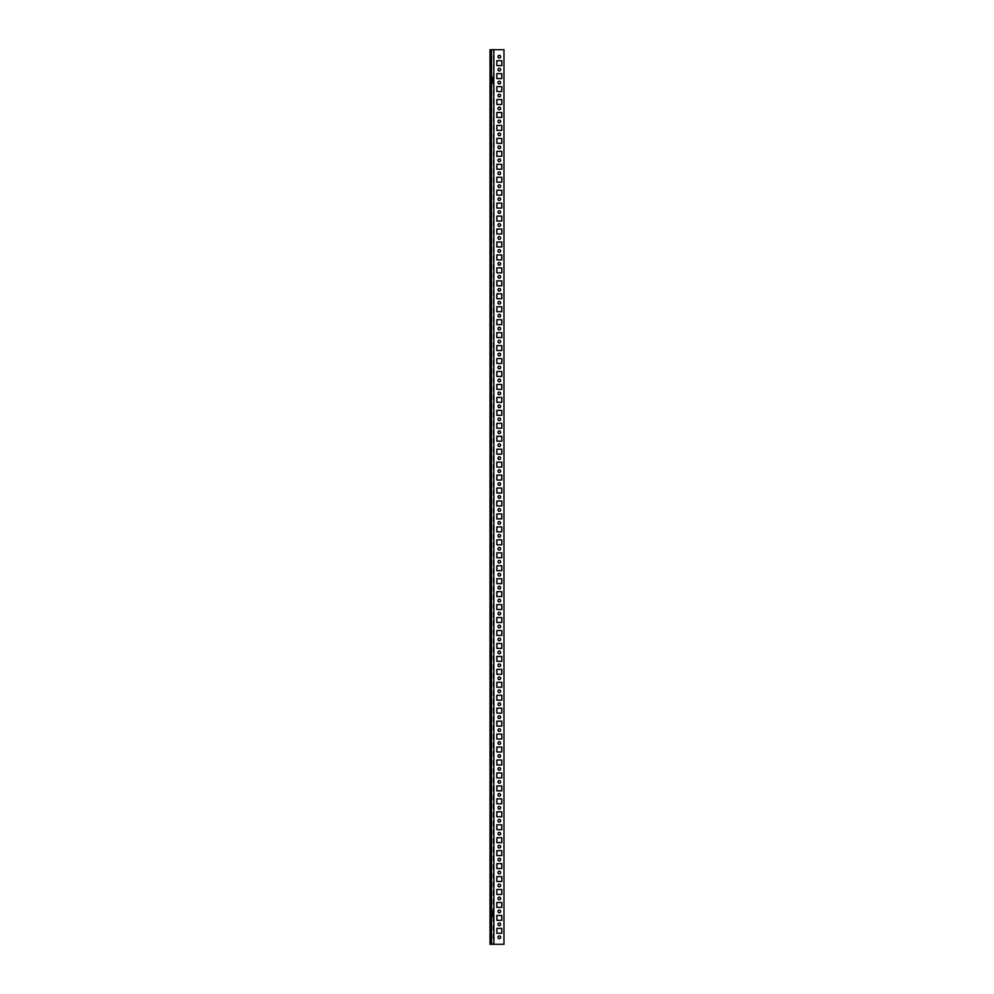 <?xml version="1.0" encoding="UTF-8"?>
<svg xmlns="http://www.w3.org/2000/svg" width="994" height="994" viewBox="0 0 994 994"><rect width="100%" height="100%" fill="white"/><g stroke="black" fill="none" stroke-linecap="round" stroke-linejoin="round"><path stroke-width="0.75" stroke-dasharray="4.97 3.73" d="M491.483 911.411L491.483 909.721L491.483 911.411M490.03 911.411L490.03 909.721L490.03 911.411M491.483 743.052L491.483 744.742L491.483 743.052M490.03 743.052L490.03 744.742L490.03 743.052M491.483 574.706L491.483 573.016L491.483 574.706M490.03 574.706L490.03 573.016L490.03 574.706M497.969 69.642A1.342 1.342 0 0 0 499.311 70.984A1.342 1.342 0 0 0 500.653 69.642A1.342 1.342 0 0 0 499.311 68.3A1.342 1.342 0 0 0 497.969 69.642M497.969 56.695A1.342 1.342 0 0 0 499.311 58.037A1.342 1.342 0 0 0 500.653 56.695A1.342 1.342 0 0 0 499.311 55.341A1.342 1.342 0 0 0 497.969 56.695M491.483 250.948L491.483 249.258L491.483 250.948M490.03 250.948L490.03 249.258L490.03 250.948M491.483 419.294L491.483 420.984L491.483 419.294M490.03 419.294L490.03 420.984L490.03 419.294M491.483 82.589L491.483 84.279L491.483 82.589M490.03 82.589L490.03 84.279L490.03 82.589M497.969 82.589A1.342 1.342 0 0 0 499.311 83.943A1.342 1.342 0 0 0 500.653 82.589A1.342 1.342 0 0 0 499.311 81.247A1.342 1.342 0 0 0 497.969 82.589M497.969 95.548A1.342 1.342 0 0 0 499.311 96.89A1.342 1.342 0 0 0 500.653 95.548A1.342 1.342 0 0 0 499.311 94.194A1.342 1.342 0 0 0 497.969 95.548M497.969 108.495A1.342 1.342 0 0 0 499.311 109.837A1.342 1.342 0 0 0 500.653 108.495A1.342 1.342 0 0 0 499.311 107.153A1.342 1.342 0 0 0 497.969 108.495M497.969 121.442A1.342 1.342 0 0 0 499.311 122.796A1.342 1.342 0 0 0 500.653 121.442A1.342 1.342 0 0 0 499.311 120.1A1.342 1.342 0 0 0 497.969 121.442M497.969 134.389A1.342 1.342 0 0 0 499.311 135.743A1.342 1.342 0 0 0 500.653 134.389A1.342 1.342 0 0 0 499.311 133.047A1.342 1.342 0 0 0 497.969 134.389M497.969 147.348A1.342 1.342 0 0 0 499.311 148.69A1.342 1.342 0 0 0 500.653 147.348A1.342 1.342 0 0 0 499.311 145.994A1.342 1.342 0 0 0 497.969 147.348M497.969 160.295A1.342 1.342 0 0 0 499.311 161.637A1.342 1.342 0 0 0 500.653 160.295A1.342 1.342 0 0 0 499.311 158.953A1.342 1.342 0 0 0 497.969 160.295M497.969 173.242A1.342 1.342 0 0 0 499.311 174.596A1.342 1.342 0 0 0 500.653 173.242A1.342 1.342 0 0 0 499.311 171.9A1.342 1.342 0 0 0 497.969 173.242M497.969 186.201A1.342 1.342 0 0 0 499.311 187.543A1.342 1.342 0 0 0 500.653 186.201A1.342 1.342 0 0 0 499.311 184.847A1.342 1.342 0 0 0 497.969 186.201M497.969 199.148A1.342 1.342 0 0 0 499.311 200.49A1.342 1.342 0 0 0 500.653 199.148A1.342 1.342 0 0 0 499.311 197.794A1.342 1.342 0 0 0 497.969 199.148M497.969 212.095A1.342 1.342 0 0 0 499.311 213.437A1.342 1.342 0 0 0 500.653 212.095A1.342 1.342 0 0 0 499.311 210.753A1.342 1.342 0 0 0 497.969 212.095M497.969 225.042A1.342 1.342 0 0 0 499.311 226.396A1.342 1.342 0 0 0 500.653 225.042A1.342 1.342 0 0 0 499.311 223.7A1.342 1.342 0 0 0 497.969 225.042M497.969 238.001A1.342 1.342 0 0 0 499.311 239.343A1.342 1.342 0 0 0 500.653 238.001A1.342 1.342 0 0 0 499.311 236.647A1.342 1.342 0 0 0 497.969 238.001M497.969 250.948A1.342 1.342 0 0 0 499.311 252.29A1.342 1.342 0 0 0 500.653 250.948A1.342 1.342 0 0 0 499.311 249.593A1.342 1.342 0 0 0 497.969 250.948M497.969 263.895A1.342 1.342 0 0 0 499.311 265.249A1.342 1.342 0 0 0 500.653 263.895A1.342 1.342 0 0 0 499.311 262.553A1.342 1.342 0 0 0 497.969 263.895M497.969 276.841A1.342 1.342 0 0 0 499.311 278.196A1.342 1.342 0 0 0 500.653 276.841A1.342 1.342 0 0 0 499.311 275.5A1.342 1.342 0 0 0 497.969 276.841M497.969 289.801A1.342 1.342 0 0 0 499.311 291.143A1.342 1.342 0 0 0 500.653 289.801A1.342 1.342 0 0 0 499.311 288.446A1.342 1.342 0 0 0 497.969 289.801M497.969 302.748A1.342 1.342 0 0 0 499.311 304.089A1.342 1.342 0 0 0 500.653 302.748A1.342 1.342 0 0 0 499.311 301.406A1.342 1.342 0 0 0 497.969 302.748M497.969 315.694A1.342 1.342 0 0 0 499.311 317.049A1.342 1.342 0 0 0 500.653 315.694A1.342 1.342 0 0 0 499.311 314.352A1.342 1.342 0 0 0 497.969 315.694M497.969 328.641A1.342 1.342 0 0 0 499.311 329.996A1.342 1.342 0 0 0 500.653 328.641A1.342 1.342 0 0 0 499.311 327.299A1.342 1.342 0 0 0 497.969 328.641M497.969 341.601A1.342 1.342 0 0 0 499.311 342.942A1.342 1.342 0 0 0 500.653 341.601A1.342 1.342 0 0 0 499.311 340.246A1.342 1.342 0 0 0 497.969 341.601M497.969 354.547A1.342 1.342 0 0 0 499.311 355.889A1.342 1.342 0 0 0 500.653 354.547A1.342 1.342 0 0 0 499.311 353.205A1.342 1.342 0 0 0 497.969 354.547M497.969 367.494A1.342 1.342 0 0 0 499.311 368.849A1.342 1.342 0 0 0 500.653 367.494A1.342 1.342 0 0 0 499.311 366.152A1.342 1.342 0 0 0 497.969 367.494M497.969 380.453A1.342 1.342 0 0 0 499.311 381.795A1.342 1.342 0 0 0 500.653 380.453A1.342 1.342 0 0 0 499.311 379.099A1.342 1.342 0 0 0 497.969 380.453M497.969 393.4A1.342 1.342 0 0 0 499.311 394.742A1.342 1.342 0 0 0 500.653 393.4A1.342 1.342 0 0 0 499.311 392.046A1.342 1.342 0 0 0 497.969 393.4M497.969 406.347A1.342 1.342 0 0 0 499.311 407.702A1.342 1.342 0 0 0 500.653 406.347A1.342 1.342 0 0 0 499.311 405.005A1.342 1.342 0 0 0 497.969 406.347M497.969 419.294A1.342 1.342 0 0 0 499.311 420.648A1.342 1.342 0 0 0 500.653 419.294A1.342 1.342 0 0 0 499.311 417.952A1.342 1.342 0 0 0 497.969 419.294M497.969 432.253A1.342 1.342 0 0 0 499.311 433.595A1.342 1.342 0 0 0 500.653 432.253A1.342 1.342 0 0 0 499.311 430.899A1.342 1.342 0 0 0 497.969 432.253M497.969 445.2A1.342 1.342 0 0 0 499.311 446.542A1.342 1.342 0 0 0 500.653 445.2A1.342 1.342 0 0 0 499.311 443.858A1.342 1.342 0 0 0 497.969 445.2M497.969 458.147A1.342 1.342 0 0 0 499.311 459.501A1.342 1.342 0 0 0 500.653 458.147A1.342 1.342 0 0 0 499.311 456.805A1.342 1.342 0 0 0 497.969 458.147M497.969 471.094A1.342 1.342 0 0 0 499.311 472.448A1.342 1.342 0 0 0 500.653 471.094A1.342 1.342 0 0 0 499.311 469.752A1.342 1.342 0 0 0 497.969 471.094M497.969 484.053A1.342 1.342 0 0 0 499.311 485.395A1.342 1.342 0 0 0 500.653 484.053A1.342 1.342 0 0 0 499.311 482.699A1.342 1.342 0 0 0 497.969 484.053M497.969 497A1.342 1.342 0 0 0 499.311 498.342A1.342 1.342 0 0 0 500.653 497A1.342 1.342 0 0 0 499.311 495.658A1.342 1.342 0 0 0 497.969 497M497.969 509.947A1.342 1.342 0 0 0 499.311 511.301A1.342 1.342 0 0 0 500.653 509.947A1.342 1.342 0 0 0 499.311 508.605A1.342 1.342 0 0 0 497.969 509.947M497.969 522.906A1.342 1.342 0 0 0 499.311 524.248A1.342 1.342 0 0 0 500.653 522.906A1.342 1.342 0 0 0 499.311 521.552A1.342 1.342 0 0 0 497.969 522.906M497.969 535.853A1.342 1.342 0 0 0 499.311 537.195A1.342 1.342 0 0 0 500.653 535.853A1.342 1.342 0 0 0 499.311 534.499A1.342 1.342 0 0 0 497.969 535.853M497.969 548.8A1.342 1.342 0 0 0 499.311 550.142A1.342 1.342 0 0 0 500.653 548.8A1.342 1.342 0 0 0 499.311 547.458A1.342 1.342 0 0 0 497.969 548.8M497.969 561.747A1.342 1.342 0 0 0 499.311 563.101A1.342 1.342 0 0 0 500.653 561.747A1.342 1.342 0 0 0 499.311 560.405A1.342 1.342 0 0 0 497.969 561.747M497.969 574.706A1.342 1.342 0 0 0 499.311 576.048A1.342 1.342 0 0 0 500.653 574.706A1.342 1.342 0 0 0 499.311 573.352A1.342 1.342 0 0 0 497.969 574.706M497.969 587.653A1.342 1.342 0 0 0 499.311 588.995A1.342 1.342 0 0 0 500.653 587.653A1.342 1.342 0 0 0 499.311 586.298A1.342 1.342 0 0 0 497.969 587.653M497.969 600.6A1.342 1.342 0 0 0 499.311 601.954A1.342 1.342 0 0 0 500.653 600.6A1.342 1.342 0 0 0 499.311 599.258A1.342 1.342 0 0 0 497.969 600.6M497.969 613.547A1.342 1.342 0 0 0 499.311 614.901A1.342 1.342 0 0 0 500.653 613.547A1.342 1.342 0 0 0 499.311 612.205A1.342 1.342 0 0 0 497.969 613.547M497.969 626.506A1.342 1.342 0 0 0 499.311 627.848A1.342 1.342 0 0 0 500.653 626.506A1.342 1.342 0 0 0 499.311 625.151A1.342 1.342 0 0 0 497.969 626.506M497.969 639.453A1.342 1.342 0 0 0 499.311 640.795A1.342 1.342 0 0 0 500.653 639.453A1.342 1.342 0 0 0 499.311 638.111A1.342 1.342 0 0 0 497.969 639.453M497.969 652.399A1.342 1.342 0 0 0 499.311 653.754A1.342 1.342 0 0 0 500.653 652.399A1.342 1.342 0 0 0 499.311 651.058A1.342 1.342 0 0 0 497.969 652.399M497.969 665.359A1.342 1.342 0 0 0 499.311 666.701A1.342 1.342 0 0 0 500.653 665.359A1.342 1.342 0 0 0 499.311 664.004A1.342 1.342 0 0 0 497.969 665.359M497.969 678.306A1.342 1.342 0 0 0 499.311 679.647A1.342 1.342 0 0 0 500.653 678.306A1.342 1.342 0 0 0 499.311 676.951A1.342 1.342 0 0 0 497.969 678.306M497.969 691.252A1.342 1.342 0 0 0 499.311 692.594A1.342 1.342 0 0 0 500.653 691.252A1.342 1.342 0 0 0 499.311 689.911A1.342 1.342 0 0 0 497.969 691.252M497.969 704.199A1.342 1.342 0 0 0 499.311 705.554A1.342 1.342 0 0 0 500.653 704.199A1.342 1.342 0 0 0 499.311 702.857A1.342 1.342 0 0 0 497.969 704.199M497.969 717.159A1.342 1.342 0 0 0 499.311 718.5A1.342 1.342 0 0 0 500.653 717.159A1.342 1.342 0 0 0 499.311 715.804A1.342 1.342 0 0 0 497.969 717.159M497.969 730.105A1.342 1.342 0 0 0 499.311 731.447A1.342 1.342 0 0 0 500.653 730.105A1.342 1.342 0 0 0 499.311 728.751A1.342 1.342 0 0 0 497.969 730.105M497.969 743.052A1.342 1.342 0 0 0 499.311 744.407A1.342 1.342 0 0 0 500.653 743.052A1.342 1.342 0 0 0 499.311 741.71A1.342 1.342 0 0 0 497.969 743.052M497.969 755.999A1.342 1.342 0 0 0 499.311 757.353A1.342 1.342 0 0 0 500.653 755.999A1.342 1.342 0 0 0 499.311 754.657A1.342 1.342 0 0 0 497.969 755.999M497.969 768.958A1.342 1.342 0 0 0 499.311 770.3A1.342 1.342 0 0 0 500.653 768.958A1.342 1.342 0 0 0 499.311 767.604A1.342 1.342 0 0 0 497.969 768.958M497.969 781.905A1.342 1.342 0 0 0 499.311 783.247A1.342 1.342 0 0 0 500.653 781.905A1.342 1.342 0 0 0 499.311 780.563A1.342 1.342 0 0 0 497.969 781.905M497.969 794.852A1.342 1.342 0 0 0 499.311 796.206A1.342 1.342 0 0 0 500.653 794.852A1.342 1.342 0 0 0 499.311 793.51A1.342 1.342 0 0 0 497.969 794.852M497.969 807.799A1.342 1.342 0 0 0 499.311 809.153A1.342 1.342 0 0 0 500.653 807.799A1.342 1.342 0 0 0 499.311 806.457A1.342 1.342 0 0 0 497.969 807.799M497.969 820.758A1.342 1.342 0 0 0 499.311 822.1A1.342 1.342 0 0 0 500.653 820.758A1.342 1.342 0 0 0 499.311 819.404A1.342 1.342 0 0 0 497.969 820.758M497.969 833.705A1.342 1.342 0 0 0 499.311 835.047A1.342 1.342 0 0 0 500.653 833.705A1.342 1.342 0 0 0 499.311 832.363A1.342 1.342 0 0 0 497.969 833.705M497.969 846.652A1.342 1.342 0 0 0 499.311 848.006A1.342 1.342 0 0 0 500.653 846.652A1.342 1.342 0 0 0 499.311 845.31A1.342 1.342 0 0 0 497.969 846.652M497.969 859.611A1.342 1.342 0 0 0 499.311 860.953A1.342 1.342 0 0 0 500.653 859.611A1.342 1.342 0 0 0 499.311 858.257A1.342 1.342 0 0 0 497.969 859.611M497.969 872.558A1.342 1.342 0 0 0 499.311 873.9A1.342 1.342 0 0 0 500.653 872.558A1.342 1.342 0 0 0 499.311 871.204A1.342 1.342 0 0 0 497.969 872.558M497.969 885.505A1.342 1.342 0 0 0 499.311 886.847A1.342 1.342 0 0 0 500.653 885.505A1.342 1.342 0 0 0 499.311 884.163A1.342 1.342 0 0 0 497.969 885.505M497.969 898.452A1.342 1.342 0 0 0 499.311 899.806A1.342 1.342 0 0 0 500.653 898.452A1.342 1.342 0 0 0 499.311 897.11A1.342 1.342 0 0 0 497.969 898.452M497.969 911.411A1.342 1.342 0 0 0 499.311 912.753A1.342 1.342 0 0 0 500.653 911.411A1.342 1.342 0 0 0 499.311 910.057A1.342 1.342 0 0 0 497.969 911.411M497.969 924.358A1.342 1.342 0 0 0 499.311 925.7A1.342 1.342 0 0 0 500.653 924.358A1.342 1.342 0 0 0 499.311 923.016A1.342 1.342 0 0 0 497.969 924.358M497.969 937.305A1.342 1.342 0 0 0 499.311 938.659A1.342 1.342 0 0 0 500.653 937.305A1.342 1.342 0 0 0 499.311 935.963A1.342 1.342 0 0 0 497.969 937.305M490.03 933.416L491.483 933.416L491.483 941.194L491.483 933.416L490.763 933.416L490.763 49.7L490.763 944.3L490.763 933.416L490.03 933.416L490.03 941.194L491.483 941.194L490.03 941.194L490.03 944.3L491.483 944.3L491.483 49.7L490.03 49.7L490.03 52.806L491.483 52.806L491.483 60.584L491.483 52.806L490.03 52.806L490.03 65.753L491.483 65.753L491.483 73.531L491.483 65.753L490.03 65.753L490.03 73.531L491.483 73.531L490.03 73.531L490.03 928.247L491.483 928.247L491.483 920.469L491.483 928.247L490.03 928.247L490.03 933.416M490.03 920.469L491.483 920.469L490.03 920.469M496.851 933.291L501.771 933.291L501.771 928.371L496.851 928.371L496.851 933.291M496.851 920.345L501.771 920.345L501.771 915.424L496.851 915.424L496.851 920.345M496.851 907.398L501.771 907.398L501.771 902.465L496.851 902.465L496.851 907.398M496.851 894.438L501.771 894.438L501.771 889.518L496.851 889.518L496.851 894.438M496.851 881.492L501.771 881.492L501.771 876.571L496.851 876.571L496.851 881.492M496.851 868.545L501.771 868.545L501.771 863.624L496.851 863.624L496.851 868.545M496.851 855.586L501.771 855.586L501.771 850.665L496.851 850.665L496.851 855.586M496.851 842.639L501.771 842.639L501.771 837.718L496.851 837.718L496.851 842.639M496.851 829.692L501.771 829.692L501.771 824.771L496.851 824.771L496.851 829.692M496.851 816.745L501.771 816.745L501.771 811.825L496.851 811.825L496.851 816.745M496.851 803.786L501.771 803.786L501.771 798.865L496.851 798.865L496.851 803.786M496.851 790.839L501.771 790.839L501.771 785.919L496.851 785.919L496.851 790.839M496.851 777.892L501.771 777.892L501.771 772.972L496.851 772.972L496.851 777.892M496.851 764.945L501.771 764.945L501.771 760.025L496.851 760.025L496.851 764.945M496.851 751.986L501.771 751.986L501.771 747.066L496.851 747.066L496.851 751.986M496.851 739.039L501.771 739.039L501.771 734.119L496.851 734.119L496.851 739.039M496.851 726.092L501.771 726.092L501.771 721.172L496.851 721.172L496.851 726.092M496.851 713.133L501.771 713.133L501.771 708.213L496.851 708.213L496.851 713.133M496.851 700.186L501.771 700.186L501.771 695.266L496.851 695.266L496.851 700.186M496.851 687.239L501.771 687.239L501.771 682.319L496.851 682.319L496.851 687.239M496.851 674.292L501.771 674.292L501.771 669.372L496.851 669.372L496.851 674.292M496.851 661.333L501.771 661.333L501.771 656.413L496.851 656.413L496.851 661.333M496.851 648.386L501.771 648.386L501.771 643.466L496.851 643.466L496.851 648.386M496.851 635.439L501.771 635.439L501.771 630.519L496.851 630.519L496.851 635.439M496.851 622.492L501.771 622.492L501.771 617.572L496.851 617.572L496.851 622.492M496.851 609.533L501.771 609.533L501.771 604.613L496.851 604.613L496.851 609.533M496.851 596.586L501.771 596.586L501.771 591.666L496.851 591.666L496.851 596.586M496.851 583.64L501.771 583.64L501.771 578.719L496.851 578.719L496.851 583.64M496.851 570.693L501.771 570.693L501.771 565.76L496.851 565.76L496.851 570.693M496.851 557.733L501.771 557.733L501.771 552.813L496.851 552.813L496.851 557.733M496.851 544.787L501.771 544.787L501.771 539.866L496.851 539.866L496.851 544.787M496.851 531.84L501.771 531.84L501.771 526.919L496.851 526.919L496.851 531.84M496.851 518.88L501.771 518.88L501.771 513.96L496.851 513.96L496.851 518.88M496.851 505.934L501.771 505.934L501.771 501.013L496.851 501.013L496.851 505.934M496.851 492.987L501.771 492.987L501.771 488.066L496.851 488.066L496.851 492.987M496.851 480.04L501.771 480.04L501.771 475.12L496.851 475.12L496.851 480.04M496.851 467.081L501.771 467.081L501.771 462.16L496.851 462.16L496.851 467.081M496.851 454.134L501.771 454.134L501.771 449.213L496.851 449.213L496.851 454.134M496.851 441.187L501.771 441.187L501.771 436.267L496.851 436.267L496.851 441.187M496.851 428.24L501.771 428.24L501.771 423.307L496.851 423.307L496.851 428.24M496.851 415.281L501.771 415.281L501.771 410.36L496.851 410.36L496.851 415.281M496.851 402.334L501.771 402.334L501.771 397.414L496.851 397.414L496.851 402.334M496.851 389.387L501.771 389.387L501.771 384.467L496.851 384.467L496.851 389.387M496.851 376.428L501.771 376.428L501.771 371.507L496.851 371.507L496.851 376.428M496.851 363.481L501.771 363.481L501.771 358.561L496.851 358.561L496.851 363.481M496.851 350.534L501.771 350.534L501.771 345.614L496.851 345.614L496.851 350.534M496.851 337.587L501.771 337.587L501.771 332.667L496.851 332.667L496.851 337.587M496.851 324.628L501.771 324.628L501.771 319.708L496.851 319.708L496.851 324.628M496.851 311.681L501.771 311.681L501.771 306.761L496.851 306.761L496.851 311.681M496.851 298.734L501.771 298.734L501.771 293.814L496.851 293.814L496.851 298.734M496.851 285.787L501.771 285.787L501.771 280.867L496.851 280.867L496.851 285.787M496.851 272.828L501.771 272.828L501.771 267.908L496.851 267.908L496.851 272.828M496.851 259.881L501.771 259.881L501.771 254.961L496.851 254.961L496.851 259.881M496.851 246.934L501.771 246.934L501.771 242.014L496.851 242.014L496.851 246.934M496.851 233.975L501.771 233.975L501.771 229.055L496.851 229.055L496.851 233.975M496.851 221.028L501.771 221.028L501.771 216.108L496.851 216.108L496.851 221.028M496.851 208.081L501.771 208.081L501.771 203.161L496.851 203.161L496.851 208.081M496.851 195.135L501.771 195.135L501.771 190.214L496.851 190.214L496.851 195.135M496.851 182.175L501.771 182.175L501.771 177.255L496.851 177.255L496.851 182.175M496.851 169.228L501.771 169.228L501.771 164.308L496.851 164.308L496.851 169.228M496.851 156.282L501.771 156.282L501.771 151.361L496.851 151.361L496.851 156.282M496.851 143.335L501.771 143.335L501.771 138.415L496.851 138.415L496.851 143.335M496.851 130.376L501.771 130.376L501.771 125.455L496.851 125.455L496.851 130.376M496.851 117.429L501.771 117.429L501.771 112.508L496.851 112.508L496.851 117.429M496.851 104.482L501.771 104.482L501.771 99.562L496.851 99.562L496.851 104.482M496.851 91.535L501.771 91.535L501.771 86.602L496.851 86.602L496.851 91.535M490.763 60.584L490.03 60.584L490.763 60.584M493.297 944.3L503.97 944.3L503.97 49.7L493.297 49.7L493.024 944.3L493.72 944.3M493.024 944.3L490.763 944.3M491.508 944.3L490.825 944.3M493.024 49.7L491.508 49.7M501.771 73.655L496.851 73.655L496.851 78.576L501.771 78.576L501.771 73.655M501.771 60.709L496.851 60.709L496.851 65.629L501.771 65.629L501.771 60.709M492.862 77.557L491.968 78.973L492.862 82.974M492.862 911.026L491.968 912.442L492.862 916.443M491.968 915.027L492.664 915.027M491.968 912.442L492.664 912.442M491.968 78.973L492.664 78.973M491.968 81.558L492.664 81.558M490.03 913.088L491.483 913.088M490.03 744.742L491.483 744.742M490.03 576.383L491.483 576.383M490.03 252.625L491.483 252.625M490.03 420.984L491.483 420.984M490.03 84.279L491.483 84.279M490.03 80.912L491.483 80.912M490.03 417.617L491.483 417.617M490.03 249.258L491.483 249.258M492.527 916.841L493.21 916.841M492.527 910.628L493.21 910.628M492.527 77.159L493.21 77.159M492.527 83.372L493.21 83.372M490.03 573.016L491.483 573.016M490.03 741.375L491.483 741.375M490.03 909.721L491.483 909.721"/><path stroke-width="1.49" d="M497.969 69.642A1.342 1.342 0 0 0 499.311 70.984A1.342 1.342 0 0 0 500.653 69.642A1.342 1.342 0 0 0 499.311 68.3A1.342 1.342 0 0 0 497.969 69.642M497.969 56.695A1.342 1.342 0 0 0 499.311 58.037A1.342 1.342 0 0 0 500.653 56.695A1.342 1.342 0 0 0 499.311 55.341A1.342 1.342 0 0 0 497.969 56.695M497.969 82.589A1.342 1.342 0 0 0 499.311 83.943A1.342 1.342 0 0 0 500.653 82.589A1.342 1.342 0 0 0 499.311 81.247A1.342 1.342 0 0 0 497.969 82.589M497.969 95.548A1.342 1.342 0 0 0 499.311 96.89A1.342 1.342 0 0 0 500.653 95.548A1.342 1.342 0 0 0 499.311 94.194A1.342 1.342 0 0 0 497.969 95.548M497.969 108.495A1.342 1.342 0 0 0 499.311 109.837A1.342 1.342 0 0 0 500.653 108.495A1.342 1.342 0 0 0 499.311 107.153A1.342 1.342 0 0 0 497.969 108.495M497.969 121.442A1.342 1.342 0 0 0 499.311 122.796A1.342 1.342 0 0 0 500.653 121.442A1.342 1.342 0 0 0 499.311 120.1A1.342 1.342 0 0 0 497.969 121.442M497.969 134.389A1.342 1.342 0 0 0 499.311 135.743A1.342 1.342 0 0 0 500.653 134.389A1.342 1.342 0 0 0 499.311 133.047A1.342 1.342 0 0 0 497.969 134.389M497.969 147.348A1.342 1.342 0 0 0 499.311 148.69A1.342 1.342 0 0 0 500.653 147.348A1.342 1.342 0 0 0 499.311 145.994A1.342 1.342 0 0 0 497.969 147.348M497.969 160.295A1.342 1.342 0 0 0 499.311 161.637A1.342 1.342 0 0 0 500.653 160.295A1.342 1.342 0 0 0 499.311 158.953A1.342 1.342 0 0 0 497.969 160.295M497.969 173.242A1.342 1.342 0 0 0 499.311 174.596A1.342 1.342 0 0 0 500.653 173.242A1.342 1.342 0 0 0 499.311 171.9A1.342 1.342 0 0 0 497.969 173.242M497.969 186.201A1.342 1.342 0 0 0 499.311 187.543A1.342 1.342 0 0 0 500.653 186.201A1.342 1.342 0 0 0 499.311 184.847A1.342 1.342 0 0 0 497.969 186.201M497.969 199.148A1.342 1.342 0 0 0 499.311 200.49A1.342 1.342 0 0 0 500.653 199.148A1.342 1.342 0 0 0 499.311 197.794A1.342 1.342 0 0 0 497.969 199.148M497.969 212.095A1.342 1.342 0 0 0 499.311 213.437A1.342 1.342 0 0 0 500.653 212.095A1.342 1.342 0 0 0 499.311 210.753A1.342 1.342 0 0 0 497.969 212.095M497.969 225.042A1.342 1.342 0 0 0 499.311 226.396A1.342 1.342 0 0 0 500.653 225.042A1.342 1.342 0 0 0 499.311 223.7A1.342 1.342 0 0 0 497.969 225.042M497.969 238.001A1.342 1.342 0 0 0 499.311 239.343A1.342 1.342 0 0 0 500.653 238.001A1.342 1.342 0 0 0 499.311 236.647A1.342 1.342 0 0 0 497.969 238.001M497.969 250.948A1.342 1.342 0 0 0 499.311 252.29A1.342 1.342 0 0 0 500.653 250.948A1.342 1.342 0 0 0 499.311 249.593A1.342 1.342 0 0 0 497.969 250.948M497.969 263.895A1.342 1.342 0 0 0 499.311 265.249A1.342 1.342 0 0 0 500.653 263.895A1.342 1.342 0 0 0 499.311 262.553A1.342 1.342 0 0 0 497.969 263.895M497.969 276.841A1.342 1.342 0 0 0 499.311 278.196A1.342 1.342 0 0 0 500.653 276.841A1.342 1.342 0 0 0 499.311 275.5A1.342 1.342 0 0 0 497.969 276.841M497.969 289.801A1.342 1.342 0 0 0 499.311 291.143A1.342 1.342 0 0 0 500.653 289.801A1.342 1.342 0 0 0 499.311 288.446A1.342 1.342 0 0 0 497.969 289.801M497.969 302.748A1.342 1.342 0 0 0 499.311 304.089A1.342 1.342 0 0 0 500.653 302.748A1.342 1.342 0 0 0 499.311 301.406A1.342 1.342 0 0 0 497.969 302.748M497.969 315.694A1.342 1.342 0 0 0 499.311 317.049A1.342 1.342 0 0 0 500.653 315.694A1.342 1.342 0 0 0 499.311 314.352A1.342 1.342 0 0 0 497.969 315.694M497.969 328.641A1.342 1.342 0 0 0 499.311 329.996A1.342 1.342 0 0 0 500.653 328.641A1.342 1.342 0 0 0 499.311 327.299A1.342 1.342 0 0 0 497.969 328.641M497.969 341.601A1.342 1.342 0 0 0 499.311 342.942A1.342 1.342 0 0 0 500.653 341.601A1.342 1.342 0 0 0 499.311 340.246A1.342 1.342 0 0 0 497.969 341.601M497.969 354.547A1.342 1.342 0 0 0 499.311 355.889A1.342 1.342 0 0 0 500.653 354.547A1.342 1.342 0 0 0 499.311 353.205A1.342 1.342 0 0 0 497.969 354.547M497.969 367.494A1.342 1.342 0 0 0 499.311 368.849A1.342 1.342 0 0 0 500.653 367.494A1.342 1.342 0 0 0 499.311 366.152A1.342 1.342 0 0 0 497.969 367.494M497.969 380.453A1.342 1.342 0 0 0 499.311 381.795A1.342 1.342 0 0 0 500.653 380.453A1.342 1.342 0 0 0 499.311 379.099A1.342 1.342 0 0 0 497.969 380.453M497.969 393.4A1.342 1.342 0 0 0 499.311 394.742A1.342 1.342 0 0 0 500.653 393.4A1.342 1.342 0 0 0 499.311 392.046A1.342 1.342 0 0 0 497.969 393.4M497.969 406.347A1.342 1.342 0 0 0 499.311 407.702A1.342 1.342 0 0 0 500.653 406.347A1.342 1.342 0 0 0 499.311 405.005A1.342 1.342 0 0 0 497.969 406.347M497.969 419.294A1.342 1.342 0 0 0 499.311 420.648A1.342 1.342 0 0 0 500.653 419.294A1.342 1.342 0 0 0 499.311 417.952A1.342 1.342 0 0 0 497.969 419.294M497.969 432.253A1.342 1.342 0 0 0 499.311 433.595A1.342 1.342 0 0 0 500.653 432.253A1.342 1.342 0 0 0 499.311 430.899A1.342 1.342 0 0 0 497.969 432.253M497.969 445.2A1.342 1.342 0 0 0 499.311 446.542A1.342 1.342 0 0 0 500.653 445.2A1.342 1.342 0 0 0 499.311 443.858A1.342 1.342 0 0 0 497.969 445.2M497.969 458.147A1.342 1.342 0 0 0 499.311 459.501A1.342 1.342 0 0 0 500.653 458.147A1.342 1.342 0 0 0 499.311 456.805A1.342 1.342 0 0 0 497.969 458.147M497.969 471.094A1.342 1.342 0 0 0 499.311 472.448A1.342 1.342 0 0 0 500.653 471.094A1.342 1.342 0 0 0 499.311 469.752A1.342 1.342 0 0 0 497.969 471.094M497.969 484.053A1.342 1.342 0 0 0 499.311 485.395A1.342 1.342 0 0 0 500.653 484.053A1.342 1.342 0 0 0 499.311 482.699A1.342 1.342 0 0 0 497.969 484.053M497.969 497A1.342 1.342 0 0 0 499.311 498.342A1.342 1.342 0 0 0 500.653 497A1.342 1.342 0 0 0 499.311 495.658A1.342 1.342 0 0 0 497.969 497M497.969 509.947A1.342 1.342 0 0 0 499.311 511.301A1.342 1.342 0 0 0 500.653 509.947A1.342 1.342 0 0 0 499.311 508.605A1.342 1.342 0 0 0 497.969 509.947M497.969 522.906A1.342 1.342 0 0 0 499.311 524.248A1.342 1.342 0 0 0 500.653 522.906A1.342 1.342 0 0 0 499.311 521.552A1.342 1.342 0 0 0 497.969 522.906M497.969 535.853A1.342 1.342 0 0 0 499.311 537.195A1.342 1.342 0 0 0 500.653 535.853A1.342 1.342 0 0 0 499.311 534.499A1.342 1.342 0 0 0 497.969 535.853M497.969 548.8A1.342 1.342 0 0 0 499.311 550.142A1.342 1.342 0 0 0 500.653 548.8A1.342 1.342 0 0 0 499.311 547.458A1.342 1.342 0 0 0 497.969 548.8M497.969 561.747A1.342 1.342 0 0 0 499.311 563.101A1.342 1.342 0 0 0 500.653 561.747A1.342 1.342 0 0 0 499.311 560.405A1.342 1.342 0 0 0 497.969 561.747M497.969 574.706A1.342 1.342 0 0 0 499.311 576.048A1.342 1.342 0 0 0 500.653 574.706A1.342 1.342 0 0 0 499.311 573.352A1.342 1.342 0 0 0 497.969 574.706M497.969 587.653A1.342 1.342 0 0 0 499.311 588.995A1.342 1.342 0 0 0 500.653 587.653A1.342 1.342 0 0 0 499.311 586.298A1.342 1.342 0 0 0 497.969 587.653M497.969 600.6A1.342 1.342 0 0 0 499.311 601.954A1.342 1.342 0 0 0 500.653 600.6A1.342 1.342 0 0 0 499.311 599.258A1.342 1.342 0 0 0 497.969 600.6M497.969 613.547A1.342 1.342 0 0 0 499.311 614.901A1.342 1.342 0 0 0 500.653 613.547A1.342 1.342 0 0 0 499.311 612.205A1.342 1.342 0 0 0 497.969 613.547M497.969 626.506A1.342 1.342 0 0 0 499.311 627.848A1.342 1.342 0 0 0 500.653 626.506A1.342 1.342 0 0 0 499.311 625.151A1.342 1.342 0 0 0 497.969 626.506M497.969 639.453A1.342 1.342 0 0 0 499.311 640.795A1.342 1.342 0 0 0 500.653 639.453A1.342 1.342 0 0 0 499.311 638.111A1.342 1.342 0 0 0 497.969 639.453M497.969 652.399A1.342 1.342 0 0 0 499.311 653.754A1.342 1.342 0 0 0 500.653 652.399A1.342 1.342 0 0 0 499.311 651.058A1.342 1.342 0 0 0 497.969 652.399M497.969 665.359A1.342 1.342 0 0 0 499.311 666.701A1.342 1.342 0 0 0 500.653 665.359A1.342 1.342 0 0 0 499.311 664.004A1.342 1.342 0 0 0 497.969 665.359M497.969 678.306A1.342 1.342 0 0 0 499.311 679.647A1.342 1.342 0 0 0 500.653 678.306A1.342 1.342 0 0 0 499.311 676.951A1.342 1.342 0 0 0 497.969 678.306M497.969 691.252A1.342 1.342 0 0 0 499.311 692.594A1.342 1.342 0 0 0 500.653 691.252A1.342 1.342 0 0 0 499.311 689.911A1.342 1.342 0 0 0 497.969 691.252M497.969 704.199A1.342 1.342 0 0 0 499.311 705.554A1.342 1.342 0 0 0 500.653 704.199A1.342 1.342 0 0 0 499.311 702.857A1.342 1.342 0 0 0 497.969 704.199M497.969 717.159A1.342 1.342 0 0 0 499.311 718.5A1.342 1.342 0 0 0 500.653 717.159A1.342 1.342 0 0 0 499.311 715.804A1.342 1.342 0 0 0 497.969 717.159M497.969 730.105A1.342 1.342 0 0 0 499.311 731.447A1.342 1.342 0 0 0 500.653 730.105A1.342 1.342 0 0 0 499.311 728.751A1.342 1.342 0 0 0 497.969 730.105M497.969 743.052A1.342 1.342 0 0 0 499.311 744.407A1.342 1.342 0 0 0 500.653 743.052A1.342 1.342 0 0 0 499.311 741.71A1.342 1.342 0 0 0 497.969 743.052M497.969 755.999A1.342 1.342 0 0 0 499.311 757.353A1.342 1.342 0 0 0 500.653 755.999A1.342 1.342 0 0 0 499.311 754.657A1.342 1.342 0 0 0 497.969 755.999M497.969 768.958A1.342 1.342 0 0 0 499.311 770.3A1.342 1.342 0 0 0 500.653 768.958A1.342 1.342 0 0 0 499.311 767.604A1.342 1.342 0 0 0 497.969 768.958M497.969 781.905A1.342 1.342 0 0 0 499.311 783.247A1.342 1.342 0 0 0 500.653 781.905A1.342 1.342 0 0 0 499.311 780.563A1.342 1.342 0 0 0 497.969 781.905M497.969 794.852A1.342 1.342 0 0 0 499.311 796.206A1.342 1.342 0 0 0 500.653 794.852A1.342 1.342 0 0 0 499.311 793.51A1.342 1.342 0 0 0 497.969 794.852M497.969 807.799A1.342 1.342 0 0 0 499.311 809.153A1.342 1.342 0 0 0 500.653 807.799A1.342 1.342 0 0 0 499.311 806.457A1.342 1.342 0 0 0 497.969 807.799M497.969 820.758A1.342 1.342 0 0 0 499.311 822.1A1.342 1.342 0 0 0 500.653 820.758A1.342 1.342 0 0 0 499.311 819.404A1.342 1.342 0 0 0 497.969 820.758M497.969 833.705A1.342 1.342 0 0 0 499.311 835.047A1.342 1.342 0 0 0 500.653 833.705A1.342 1.342 0 0 0 499.311 832.363A1.342 1.342 0 0 0 497.969 833.705M497.969 846.652A1.342 1.342 0 0 0 499.311 848.006A1.342 1.342 0 0 0 500.653 846.652A1.342 1.342 0 0 0 499.311 845.31A1.342 1.342 0 0 0 497.969 846.652M497.969 859.611A1.342 1.342 0 0 0 499.311 860.953A1.342 1.342 0 0 0 500.653 859.611A1.342 1.342 0 0 0 499.311 858.257A1.342 1.342 0 0 0 497.969 859.611M497.969 872.558A1.342 1.342 0 0 0 499.311 873.9A1.342 1.342 0 0 0 500.653 872.558A1.342 1.342 0 0 0 499.311 871.204A1.342 1.342 0 0 0 497.969 872.558M497.969 885.505A1.342 1.342 0 0 0 499.311 886.847A1.342 1.342 0 0 0 500.653 885.505A1.342 1.342 0 0 0 499.311 884.163A1.342 1.342 0 0 0 497.969 885.505M497.969 898.452A1.342 1.342 0 0 0 499.311 899.806A1.342 1.342 0 0 0 500.653 898.452A1.342 1.342 0 0 0 499.311 897.11A1.342 1.342 0 0 0 497.969 898.452M497.969 911.411A1.342 1.342 0 0 0 499.311 912.753A1.342 1.342 0 0 0 500.653 911.411A1.342 1.342 0 0 0 499.311 910.057A1.342 1.342 0 0 0 497.969 911.411M497.969 924.358A1.342 1.342 0 0 0 499.311 925.7A1.342 1.342 0 0 0 500.653 924.358A1.342 1.342 0 0 0 499.311 923.016A1.342 1.342 0 0 0 497.969 924.358M497.969 937.305A1.342 1.342 0 0 0 499.311 938.659A1.342 1.342 0 0 0 500.653 937.305A1.342 1.342 0 0 0 499.311 935.963A1.342 1.342 0 0 0 497.969 937.305M496.851 933.291L501.771 933.291L501.771 928.371L496.851 928.371L496.851 933.291M496.851 920.345L501.771 920.345L501.771 915.424L496.851 915.424L496.851 920.345M496.851 907.398L501.771 907.398L501.771 902.465L496.851 902.465L496.851 907.398M496.851 894.438L501.771 894.438L501.771 889.518L496.851 889.518L496.851 894.438M496.851 881.492L501.771 881.492L501.771 876.571L496.851 876.571L496.851 881.492M496.851 868.545L501.771 868.545L501.771 863.624L496.851 863.624L496.851 868.545M496.851 855.586L501.771 855.586L501.771 850.665L496.851 850.665L496.851 855.586M496.851 842.639L501.771 842.639L501.771 837.718L496.851 837.718L496.851 842.639M496.851 829.692L501.771 829.692L501.771 824.771L496.851 824.771L496.851 829.692M496.851 816.745L501.771 816.745L501.771 811.825L496.851 811.825L496.851 816.745M496.851 803.786L501.771 803.786L501.771 798.865L496.851 798.865L496.851 803.786M496.851 790.839L501.771 790.839L501.771 785.919L496.851 785.919L496.851 790.839M496.851 777.892L501.771 777.892L501.771 772.972L496.851 772.972L496.851 777.892M496.851 764.945L501.771 764.945L501.771 760.025L496.851 760.025L496.851 764.945M496.851 751.986L501.771 751.986L501.771 747.066L496.851 747.066L496.851 751.986M496.851 739.039L501.771 739.039L501.771 734.119L496.851 734.119L496.851 739.039M496.851 726.092L501.771 726.092L501.771 721.172L496.851 721.172L496.851 726.092M496.851 713.133L501.771 713.133L501.771 708.213L496.851 708.213L496.851 713.133M496.851 700.186L501.771 700.186L501.771 695.266L496.851 695.266L496.851 700.186M496.851 687.239L501.771 687.239L501.771 682.319L496.851 682.319L496.851 687.239M496.851 674.292L501.771 674.292L501.771 669.372L496.851 669.372L496.851 674.292M496.851 661.333L501.771 661.333L501.771 656.413L496.851 656.413L496.851 661.333M496.851 648.386L501.771 648.386L501.771 643.466L496.851 643.466L496.851 648.386M496.851 635.439L501.771 635.439L501.771 630.519L496.851 630.519L496.851 635.439M496.851 622.492L501.771 622.492L501.771 617.572L496.851 617.572L496.851 622.492M496.851 609.533L501.771 609.533L501.771 604.613L496.851 604.613L496.851 609.533M496.851 596.586L501.771 596.586L501.771 591.666L496.851 591.666L496.851 596.586M496.851 583.64L501.771 583.64L501.771 578.719L496.851 578.719L496.851 583.64M496.851 570.693L501.771 570.693L501.771 565.76L496.851 565.76L496.851 570.693M496.851 557.733L501.771 557.733L501.771 552.813L496.851 552.813L496.851 557.733M496.851 544.787L501.771 544.787L501.771 539.866L496.851 539.866L496.851 544.787M496.851 531.84L501.771 531.84L501.771 526.919L496.851 526.919L496.851 531.84M496.851 518.88L501.771 518.88L501.771 513.96L496.851 513.96L496.851 518.88M496.851 505.934L501.771 505.934L501.771 501.013L496.851 501.013L496.851 505.934M496.851 492.987L501.771 492.987L501.771 488.066L496.851 488.066L496.851 492.987M496.851 480.04L501.771 480.04L501.771 475.12L496.851 475.12L496.851 480.04M496.851 467.081L501.771 467.081L501.771 462.16L496.851 462.16L496.851 467.081M496.851 454.134L501.771 454.134L501.771 449.213L496.851 449.213L496.851 454.134M496.851 441.187L501.771 441.187L501.771 436.267L496.851 436.267L496.851 441.187M496.851 428.24L501.771 428.24L501.771 423.307L496.851 423.307L496.851 428.24M496.851 415.281L501.771 415.281L501.771 410.36L496.851 410.36L496.851 415.281M496.851 402.334L501.771 402.334L501.771 397.414L496.851 397.414L496.851 402.334M496.851 389.387L501.771 389.387L501.771 384.467L496.851 384.467L496.851 389.387M496.851 376.428L501.771 376.428L501.771 371.507L496.851 371.507L496.851 376.428M496.851 363.481L501.771 363.481L501.771 358.561L496.851 358.561L496.851 363.481M496.851 350.534L501.771 350.534L501.771 345.614L496.851 345.614L496.851 350.534M496.851 337.587L501.771 337.587L501.771 332.667L496.851 332.667L496.851 337.587M496.851 324.628L501.771 324.628L501.771 319.708L496.851 319.708L496.851 324.628M496.851 311.681L501.771 311.681L501.771 306.761L496.851 306.761L496.851 311.681M496.851 298.734L501.771 298.734L501.771 293.814L496.851 293.814L496.851 298.734M496.851 285.787L501.771 285.787L501.771 280.867L496.851 280.867L496.851 285.787M496.851 272.828L501.771 272.828L501.771 267.908L496.851 267.908L496.851 272.828M496.851 259.881L501.771 259.881L501.771 254.961L496.851 254.961L496.851 259.881M496.851 246.934L501.771 246.934L501.771 242.014L496.851 242.014L496.851 246.934M496.851 233.975L501.771 233.975L501.771 229.055L496.851 229.055L496.851 233.975M496.851 221.028L501.771 221.028L501.771 216.108L496.851 216.108L496.851 221.028M496.851 208.081L501.771 208.081L501.771 203.161L496.851 203.161L496.851 208.081M496.851 195.135L501.771 195.135L501.771 190.214L496.851 190.214L496.851 195.135M496.851 182.175L501.771 182.175L501.771 177.255L496.851 177.255L496.851 182.175M496.851 169.228L501.771 169.228L501.771 164.308L496.851 164.308L496.851 169.228M496.851 156.282L501.771 156.282L501.771 151.361L496.851 151.361L496.851 156.282M496.851 143.335L501.771 143.335L501.771 138.415L496.851 138.415L496.851 143.335M496.851 130.376L501.771 130.376L501.771 125.455L496.851 125.455L496.851 130.376M496.851 117.429L501.771 117.429L501.771 112.508L496.851 112.508L496.851 117.429M496.851 104.482L501.771 104.482L501.771 99.562L496.851 99.562L496.851 104.482M496.851 91.535L501.771 91.535L501.771 86.602L496.851 86.602L496.851 91.535M493.832 944.3L491.483 944.3L491.483 49.7L503.97 49.7L503.97 944.3L493.832 944.3L493.832 49.7M491.483 944.3L490.03 944.3L490.03 49.7L491.483 49.7M493.757 78.973L493.21 77.159L492.664 78.973L493.21 83.372L493.757 78.973L492.862 77.557M492.664 915.027L493.21 916.841L493.757 915.027L493.21 910.628L492.664 915.027M496.851 73.655L496.851 78.576L501.771 78.576L501.771 73.655L496.851 73.655M496.851 60.709L496.851 65.629L501.771 65.629L501.771 60.709L496.851 60.709M492.862 82.974L493.074 78.973M492.862 916.443L492.862 911.026M493.074 915.027L493.757 915.027M493.074 912.442L493.757 912.442M493.074 81.558L493.757 81.558"/></g></svg>
